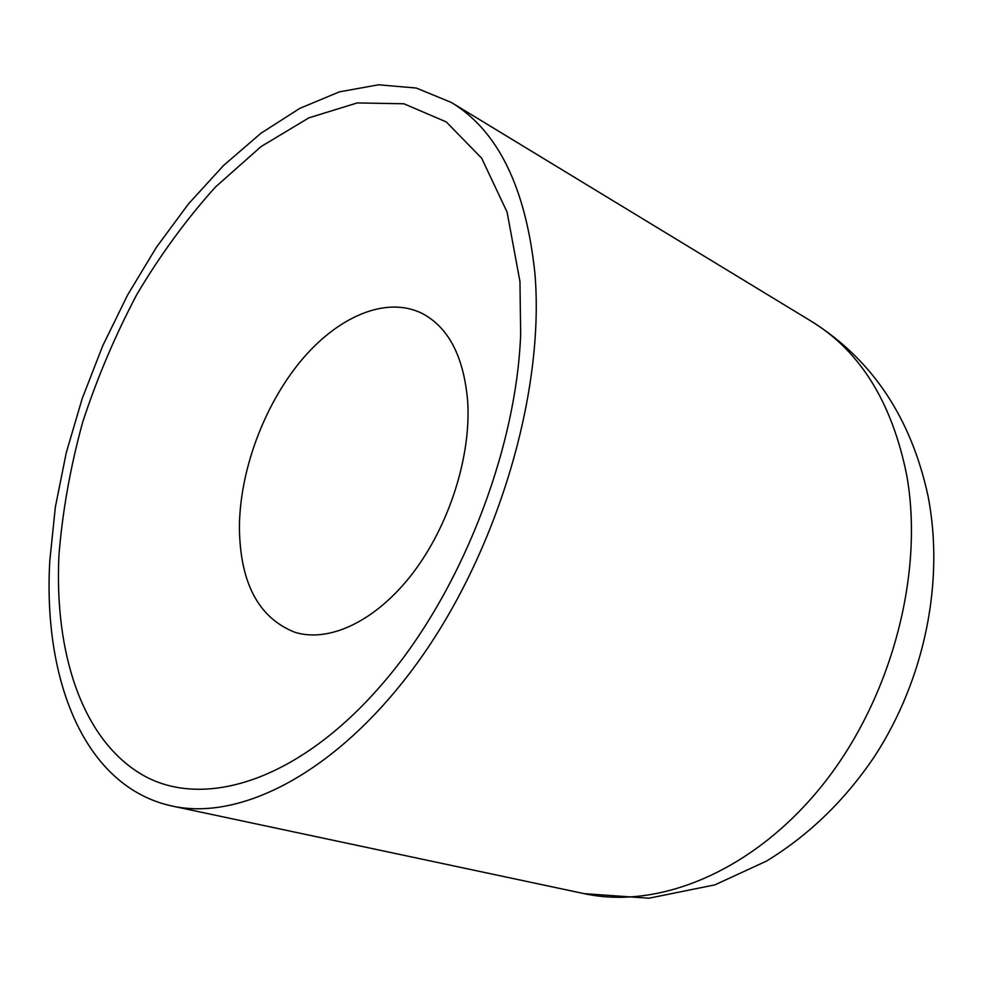 <?xml version="1.0" encoding="UTF-8"?>
<svg xmlns="http://www.w3.org/2000/svg" width="983" height="983" viewBox="0 0 983 983"><rect width="100%" height="100%" fill="white"/><g stroke="black" fill="none" stroke-linecap="round" stroke-linejoin="round"><path stroke-width="1.47" d="M58.955 555.137C54.188 653.093 82.167 740.248 143.002 775.206C203.592 809.636 298.23 781.387 381.637 684.721C459.294 595.772 516.186 452.45 520.658 334.453L519.958 281.556L507.068 212.045L481.645 158.177L446.282 121.929L403.853 103.768L357.185 102.932L308.822 117.874L260.987 146.627L215.461 187.016C186.721 218.89 160.585 254.572 137.067 294.064C115.33 335.105 97.194 377.828 82.658 422.235C70.383 467.023 62.482 511.32 58.955 555.137M239.397 527.65C240.085 583.017 258.578 617.889 294.863 632.278C329.108 642.98 375.813 621.293 412.442 573.617C449.022 525.979 471.152 456.677 467.711 401.752C463.878 356.522 448.481 326.97 421.535 313.122C385.385 295.736 337.083 317.042 300.331 361.572C263.579 406.323 239.692 471.25 239.397 527.65M49.814 560.568L55.355 507.056L66.266 452.721L82.191 398.594L102.785 345.66L127.667 294.9L156.42 247.274L188.576 203.776L223.62 165.427L260.925 133.27L299.778 108.388L339.332 91.874L378.566 84.784L416.325 88.052L451.308 102.441C497.865 130.542 525.708 187.298 534.85 272.721C545.049 389.723 499.094 547.949 420.22 658.88C341.273 770.058 242.432 821.702 172.05 806.023C84.538 787.113 42.834 680.383 49.814 560.568M906.609 474.642C891.851 402.145 860.1 351.029 811.344 321.294C872.105 359.373 911.008 417.628 928.05 496.071C944.712 581.531 924.647 679.228 874.723 756.16C845.085 800.174 808.997 835.157 766.445 861.108L714.887 884.872L648.903 898.216L584.172 893.645C658.426 909.853 753.175 871.565 822.292 785.356C891.323 699.245 924.634 573.544 906.609 474.642M811.344 321.294L451.308 102.441M584.172 893.645L172.05 806.023"/></g></svg>
